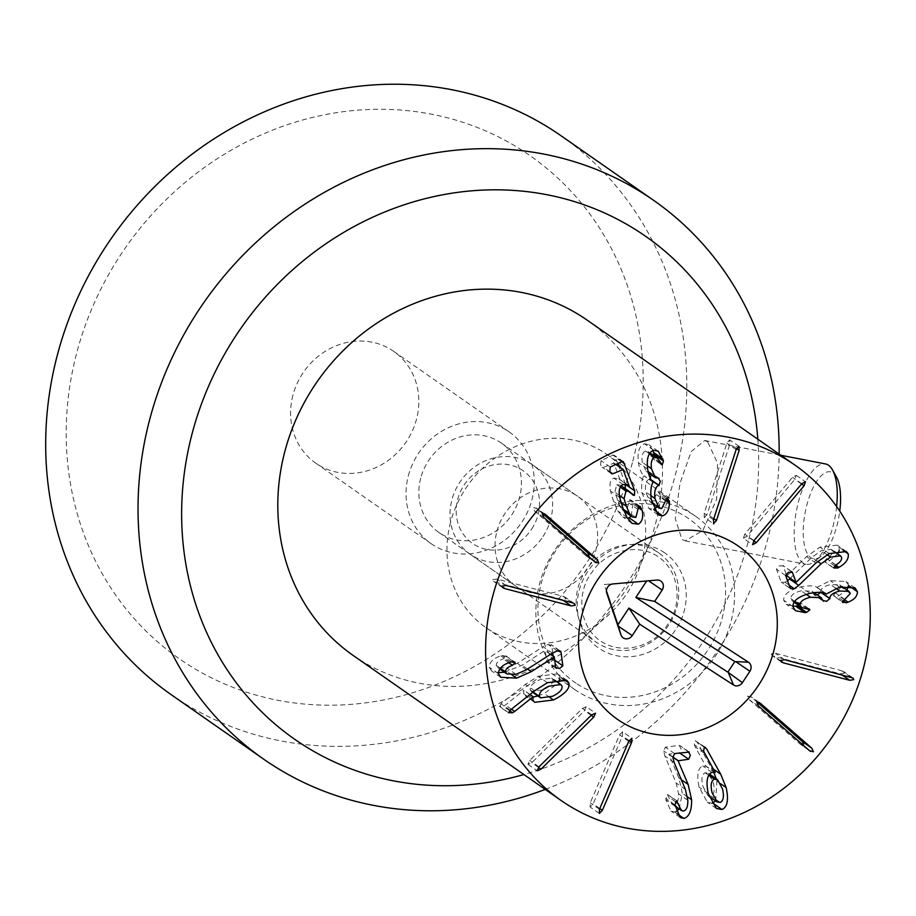 <?xml version="1.0" encoding="UTF-8"?>
<svg xmlns="http://www.w3.org/2000/svg" width="916" height="916" viewBox="0 0 916 916"><rect width="100%" height="100%" fill="white"/><g stroke="black" fill="none" stroke-linecap="round" stroke-linejoin="round"><path stroke-width="0.69" stroke-dasharray="4.58 3.44" d="M565.985 598.812L565.195 597.221L562.974 596.293L496.804 579.026L492.751 579.691L493.552 581.294L495.774 582.21L561.943 599.488L565.985 598.812M542.65 513.601L535.975 507.876L545.215 514.311M544.425 513.842L536.833 508.54L533.02 507.464L534.658 511.128L585.793 555.588L595.881 562.699M595.022 562.023L585.793 555.588L589.606 556.665M638.074 507.51L632.956 503.937L630.975 500.033L629.555 499.827L626.601 511.002L623.086 510.475L620.258 507.12L614.842 492.236L616.754 484.633L620.178 485.137L623.853 488.709L625.433 488.789M638.795 506.273L629.555 499.827M638.108 509.536L628.88 503.09M623.338 509.273L620.258 507.12M619.388 495.407L614.842 492.236M631.571 493.621L622.342 487.186M625.388 484.129L618.838 466.358M617.808 463.53L614.098 455.206L612.873 455.08L601.033 460.611L600.564 464.79L602.155 467.194L603.529 467.355L613.88 463.118L620.006 479.755L618.747 478.702L613.812 478.095C610.319 479.824 609.209 484.14 610.503 491.045L613.594 501.464L617.727 510.853L622.765 516.887L627.517 518.227M615.907 464.412L623.12 469.565M629.246 486.201L620.006 479.755M626.567 484.404L619.949 479.789M623.04 484.541L613.812 478.095M631.17 516.12L632.956 503.937M665.852 500.411L660.184 496.449L660.127 494.686L657.883 491.526L652.398 502.151L649.788 501.613L645.746 492.007C644.853 484.553 646.135 480.224 649.593 479.034L650.543 478.61M665.863 500.365L660.241 496.438M667.111 497.972L657.883 491.526L668.027 498.19M661.627 508.586L652.398 502.151M651.734 480.522L649.593 479.034M651.162 474.923L648.906 471.694L646.112 471.236L642.231 462.271C641.44 455.847 642.551 452.103 645.574 451.061L648.059 451.554L653.028 458.412L654.322 455.928M659.085 478.312L648.906 471.694L658.146 478.141M657.837 478.209L648.597 471.774M647.349 465.832L642.231 462.271M649.387 453.718L645.574 451.061M660.196 462.534L650.955 456.099M661.512 464.687L652.272 458.24L660.791 463.828M653.692 450.271L644.463 443.825C639.185 445.783 637.17 452.092 638.429 462.775C639.631 469.439 641.475 473.755 643.948 475.713L643.982 475.896C641.841 478.289 641.166 483.934 641.921 492.842L648.86 508.46L653.864 509.262M653.039 450.477L648.94 444.718L644.463 443.825M647.658 469.221L638.429 462.775M653.188 482.16L643.948 475.713M653.211 482.343L643.982 475.896M651.162 499.277L641.921 492.842M654.253 510.075L653.326 509.422M657.23 506.811L660.184 496.449M704.518 517.414L707.232 514.071L729.903 443.962L729.605 439.829L726.892 443.172L704.221 513.281L704.232 517.288L713.472 523.723M739.12 446.401L729.605 439.829M743.403 538.23L747.113 536.204L794.859 479.331L796.244 475.278L792.535 477.305L744.788 534.177L743.403 538.23L752.712 544.734M796.244 475.278L805.393 481.667M786.111 573.874L783.203 565.974L779.184 565.836L776.425 569.134L781.176 582.061L785.023 582.278L787.542 580.687M790.268 578.259L811.816 557.375L821.331 550.653L831.224 549.394L832.255 550.722C832.93 553.218 831.075 555.829 826.713 558.531L824.434 561.474L824.824 562L834.064 568.435M841.495 557.157L832.255 550.722M835.953 564.977L826.713 558.531M833.663 567.92L824.434 561.474L828.453 561.611L837.682 553.905M835.77 565.092L829.724 560.878M843.281 550.436L837.144 545.112L819.969 547.138L806.618 556.585L786.844 575.866M839.216 550.47L838.999 547.436M796.256 582.232L787.016 575.786M791.241 571.573L782.768 565.378L791.997 571.824M790.416 588.507L781.176 582.061L790.852 589.045M804.901 612.655L795.672 606.209M808.462 608.785L800.24 602.705L809.481 609.151M798.763 605.499L800.653 603.335L792.294 600.988L790.817 598.572C790.794 595.102 794.275 592.515 801.26 590.809L812.011 591.244L814.061 594.782L823.289 601.228M794.699 601.285L790.817 598.572M822.763 600.106L813.523 593.671M822.808 600.415L813.568 593.969L817.393 594.931M820.725 592.354L820.679 591.999C820.473 588.851 823.747 586.377 830.48 584.568L839.743 584.923L841.071 587.064L833.274 595.423L842.983 602.636M821.274 592.412L820.679 591.999M835.736 588.232L830.48 584.568M850.311 593.499L841.071 587.064M844.941 599.522L835.701 593.076M842.502 601.858L833.274 595.423L836.903 596.35L838.816 595.721L846.968 589.961M844.541 599.717L838.816 595.721M849.556 586.206L845.834 581.477L830.32 580.664L816.832 587.385L826.06 593.82M848.239 586.125L848.205 585.267M839.56 587.11L830.32 580.664M826.484 593.969L817.255 587.522M825.785 593.648L817.072 587.568C814.942 585.564 809.515 585.347 800.79 586.916C789.306 589.973 783.592 594.392 783.649 600.175L786.157 604.228L792.855 606.14M810.03 593.35L800.79 586.916M792.89 606.621L783.649 600.175M771.341 653.944L772.142 655.547L774.352 656.474L840.487 673.867L844.529 673.191L843.739 671.6L841.518 670.672L775.394 653.28L771.341 653.944M757.28 702.217L751.475 697.156L747.662 696.068L749.299 699.732L800.344 744.284L810.442 751.406M809.584 750.731L800.344 744.284L804.156 745.372M759.055 702.435L750.616 696.469L759.845 702.915M530.261 690L531.372 691.431L543.314 689.828C550.344 686.382 553.482 682.958 552.737 679.558L551.604 678.092L539.627 679.752C532.597 683.153 529.471 686.565 530.261 690L533.112 691.992M561.966 685.992L552.737 679.558M563.329 679.054L559.516 676.397L557.558 673.867L538.219 676.26L525.372 684.367L500.926 703.774L499.781 706.751L509.01 713.186M510.155 710.209L500.926 703.774M508.655 712.717L499.415 706.282L503.342 706.328L505.414 705.034L523.849 690.309L523.7 693.79L525.372 695.874L533.158 697.019M511.414 709.213L505.414 705.034M529.917 694.534L523.849 690.309M529.986 694.477L524.055 690.343M532.94 700.225L523.7 693.79M549.818 697.408L544.264 693.538L558.359 682.809M537.887 695.965L544.264 693.538M559.813 678.974L559.516 676.397M552.337 653.165L543.096 646.719L517.265 663.298L506.766 667.89L497.594 667.466L496.3 665.417C496.174 662.772 498.487 660.596 503.228 658.856L506.033 656.428L505.529 655.627L514.758 662.062M552.749 652.925L551.741 645.482L548.1 644.417L543.096 646.719M500.319 668.222L496.3 665.417M508.804 662.749L503.228 658.856M513.533 661.661L506.033 656.428L502.208 655.409L500.834 655.856C493.426 658.238 489.533 662.016 489.167 667.192L491.503 670.833L498.373 672.665M510.063 662.302L500.834 655.856M498.407 673.638L489.167 667.192M504.453 672.252L522.086 665.234L545.031 650.406L546.978 661.936L556.218 668.382M550.47 654.368L544.848 650.44M550.596 654.276L545.031 650.406M555.703 667.501L546.463 661.066L550.287 662.085L553.619 659.405L553.172 656.085M559.218 650.703L551.192 644.646L560.432 651.081M586.297 706.763L582.439 708.4L529.723 760.417L527.948 764.333L531.807 762.696L584.534 710.679L586.148 706.625L595.389 713.072M527.948 764.333L537.337 770.917M622.548 731.769L619.548 734.85L590.236 802.805L590.11 806.996L593.121 803.916L622.433 735.96L622.548 731.769L631.983 738.319M599.156 813.328L590.11 806.996M674.165 762.547L664.924 756.101L676.123 782.951L678.596 793.851C678.71 800.218 677.268 803.801 674.245 804.603L672.172 804.076L667.375 794.458L665.852 799.817L670.993 811.084L674.623 811.988L676.271 811.462M679.122 808.931L682.386 793.302L678.893 778.005L668.852 754.154L679.432 752.803L681.126 748.876L679.168 745.406L665.348 747.17L663.642 750.914L664.924 756.101M683.473 811.049L674.245 804.603M675.493 801.763L669.195 797.378M677.245 801.065L667.375 794.458L676.615 800.905M675.081 806.263L665.852 799.817M677.256 813.82L674.623 811.988M672.871 757.143L668.852 754.337M672.871 756.96L668.852 754.154M689.279 752.047L680.038 745.601L688.408 751.853M674.588 753.616L665.348 747.17M702.812 786.146L707.805 795.443L710.988 796.004C714.24 794.378 714.984 789.867 713.243 782.47L708.366 773.287L705.102 772.749C701.885 774.306 701.118 778.783 702.812 786.146M720.216 802.439L710.988 796.004M708.744 775.279L705.102 772.749M704.45 753.318L695.21 746.872L705.824 766.257L715.053 772.692M713.713 772.188L697.282 742.315L695.13 740.666L694.339 744.708L695.21 746.872M715.247 772.566L706.018 766.12M714.927 772.612L705.938 766.348L702.675 765.936C697.809 768.215 696.595 775.268 699.045 787.084L707.221 802.072L711.995 803.24M711.915 772.383L702.675 765.936M708.286 793.531L699.045 787.084M715.671 800.939L716.907 781.119L716.266 778.795M704.232 747.17L697.282 742.315M705.389 747.307L695.13 740.666L704.358 747.113M420.707 478.186A54.513 49.647 124.9 0 0 438.947 532.482A54.513 49.647 124.9 0 0 510.865 516.177A54.513 49.647 124.9 0 0 501.338 443.069A54.513 49.647 124.9 0 0 420.707 478.186M496.896 531.337A54.513 49.647 -55.1 0 1 577.527 496.22A54.513 49.647 -55.1 0 1 587.053 569.328A54.513 49.647 -55.1 0 1 515.135 585.633A54.513 49.647 -55.1 0 1 496.896 531.337M450.546 522.349A105.626 96.191 124.9 0 0 485.904 627.552A105.626 96.191 124.9 0 0 625.216 595.961A105.626 96.191 124.9 0 0 606.77 454.302A105.626 96.191 124.9 0 0 450.546 522.349M587.11 320.108A204.428 186.177 -55.1 0 1 655.524 523.734A204.428 186.177 -55.1 0 1 353.175 655.444M656.967 580.057L604.239 584.523L606.415 590.923M531.704 529.047A44.289 40.338 124.9 0 0 501.968 464.069A44.289 40.338 124.9 0 0 459.878 528.2A44.289 40.338 124.9 0 0 531.704 529.047M542.982 536.524A54.513 49.647 124.9 0 0 532.505 464.813A54.513 49.647 124.9 0 0 460.599 481.118A54.513 49.647 124.9 0 0 470.126 554.226A54.513 49.647 124.9 0 0 542.982 536.524M657.356 551.947A54.513 49.647 124.9 0 0 586.251 569.809A54.513 49.647 124.9 0 0 596.259 642.231A54.513 49.647 124.9 0 0 669.115 624.517A54.513 49.647 124.9 0 0 658.638 552.806A54.513 49.647 124.9 0 0 657.356 551.947M577.046 683.886A99.718 90.81 124.9 0 0 725.117 601.617A99.718 90.81 124.9 0 0 593.099 516.063A99.718 90.81 124.9 0 0 577.046 683.886M577.263 691.237A105.626 96.191 -55.1 0 1 574.79 689.565A105.626 96.191 -55.1 0 1 556.333 547.905A105.626 96.191 -55.1 0 1 695.656 516.315A105.626 96.191 -55.1 0 1 715.041 656.623A105.626 96.191 -55.1 0 1 577.263 691.237M836.48 477.064A44.289 16.969 -79 0 0 833.01 472.977A44.289 16.969 -79 0 0 804.294 517.712A44.289 16.969 -79 0 0 821.137 556.207A44.289 16.969 -79 0 0 839.743 511.128M836.629 506.571A51.113 19.58 101 0 1 814.839 561.302A51.113 19.58 101 0 1 805.988 564.267A51.113 19.58 101 0 1 802.908 562.939A51.113 19.58 101 0 1 797.389 506.17A51.113 19.58 101 0 1 825.453 463.931M707.633 441.81L704.644 440.516L691.179 451.588L679.97 483.35L675.275 518.708L682.008 539.49L685.191 540.829L702.824 530.559L716.61 499.3L717.583 463.221L707.633 441.81M292.914 395.254A68.139 62.059 124.9 0 0 315.722 463.13A68.139 62.059 124.9 0 0 405.605 442.749A68.139 62.059 124.9 0 0 393.697 351.355A68.139 62.059 124.9 0 0 292.914 395.254M408.353 475.793A68.139 62.059 -55.1 0 1 509.136 431.883A68.139 62.059 -55.1 0 1 521.044 523.276A68.139 62.059 -55.1 0 1 431.15 543.669A68.139 62.059 -55.1 0 1 408.353 475.793M561.187 135.854A340.718 310.284 -55.1 0 1 675.229 475.221A340.718 310.284 -55.1 0 1 171.303 694.74M632.784 461.172A306.642 279.254 124.9 0 0 282.243 126.5A306.642 279.254 124.9 0 0 149.09 634.055A306.642 279.254 124.9 0 0 632.784 461.172M545.215 789.409A340.718 310.284 124.9 0 0 767.574 539.65A340.718 310.284 124.9 0 0 779.15 454.084M757.818 439.199A306.642 279.254 -55.1 0 1 748.223 541.711A306.642 279.254 -55.1 0 1 523.883 774.535M572.202 602.739L562.974 596.293M506.033 585.461L496.804 579.026M501.934 586.515L495.774 582.21M563.248 600.404L561.943 599.488M543.898 517.574L534.658 511.128M638.475 506.502L632.498 502.334M635.83 517.437L626.601 511.002M620.991 502.472L617.155 499.793M620.338 487.129L616.754 484.633M630.975 492.945L625.204 488.926M621.609 461.744L615.598 457.553M622.101 461.515L612.873 455.08M610.274 467.057L601.033 460.611M610.09 471.935L603.529 467.355M619.731 497.491L610.503 491.045M622.834 507.899L613.594 501.464M626.968 517.3L617.727 510.853M666.207 498.934L660.127 494.686M665.783 501.075L656.554 494.629M650.807 495.533L645.746 492.007M651.356 479.984L649.902 478.965M713.804 518.651L707.232 514.071M736.51 448.577L729.903 443.962M736.12 449.619L726.892 443.172M713.461 519.727L704.221 513.281M753.811 540.875L747.113 536.204M801.557 484.003L794.859 479.331M801.763 483.751L792.535 477.305M754.017 540.623L744.788 534.177M789.191 585.187L785.023 582.278M817.576 561.394L811.816 557.375M827.056 554.649L821.331 550.653M834.659 565.951L828.453 561.611M829.209 553.585L819.969 547.138M815.847 563.031L806.618 556.585M785.665 575.58L776.425 569.134M806.985 608.671L797.756 602.236M806.366 594.37L801.26 590.809M843.098 600.678L836.903 596.35M780.524 660.779L774.352 656.474M841.758 674.748L840.487 673.867M850.758 677.119L841.518 670.672M784.623 659.726L775.394 653.28M758.54 706.179L749.299 699.732M534.612 690.813L525.372 684.367M547.447 682.695L538.219 676.26M509.594 710.69L503.342 706.328M557.34 650.864L548.1 644.417M526.505 669.745L517.265 663.298M515.994 674.336L506.766 667.89M511.437 661.856L502.208 655.409M511.975 674.932L507.338 671.691M527.57 669.058L522.086 665.234M554.718 660.173L553.619 659.405M591.679 714.846L582.439 708.4M538.952 766.864L529.723 760.417M538.482 767.356L531.807 762.696M591.186 715.316L584.534 710.679M628.777 741.284L619.548 734.85M599.465 809.252L590.236 802.805M599.762 808.553L593.121 803.916M629.097 740.609L622.433 735.96M672.871 757.36L663.642 750.914M685.363 789.397L676.123 782.951M687.824 800.286L678.596 793.851M674.909 804.832L665.669 798.397M687.527 796.897L682.386 793.302M681.309 779.688L678.893 778.005M703.58 751.154L694.339 744.708M720.674 783.753L716.907 781.119M713.266 769.028L711.469 767.78M612.838 583.95L604.205 584.534M663.539 552.096A57.926 52.75 -55.1 0 1 654.207 649.57A57.926 52.75 -55.1 0 1 577.527 599.888A57.926 52.75 -55.1 0 1 663.539 552.096M574.424 603.667L565.195 597.221M502.781 587.728L493.552 581.294M640.215 506.479L630.975 500.033M624.094 511.185L623.086 510.475M621.231 485.869L620.178 485.137M633.082 495.155L623.853 488.709M623.338 461.653L614.098 455.206M611.396 473.641L602.155 467.194M615.999 464.378L613.64 462.729M627.975 485.137L618.747 478.702M631.994 523.334L622.765 516.887M651.848 503.044L649.788 501.613M648.356 472.805L646.112 471.236M649.948 452.859L648.059 451.554M658.18 451.164L648.94 444.718M658.089 514.895L648.86 508.46M834.35 551.581L831.224 549.394M846.373 551.558L837.144 545.112M794.035 602.201L792.294 600.988M813.981 592.618L812.011 591.244M842.148 586.606L839.743 584.923M855.063 587.923L845.834 581.477M795.386 610.663L786.157 604.228M781.371 661.993L772.142 655.547M852.979 678.035L843.739 671.6M531.372 691.431L532.688 692.336M551.604 678.092L554.398 680.038M534.612 702.32L525.372 695.874M566.786 680.313L557.558 673.867M499.735 668.955L497.594 667.466M500.743 677.279L491.503 670.833M675.046 806.091L672.172 804.076M680.233 817.53L670.993 811.084M707.805 795.443L709.11 796.359M708.366 773.287L709.545 774.112M716.449 808.519L707.221 802.072M438.947 532.482L515.135 585.633M501.338 443.069L577.527 496.22M485.904 627.552L574.79 689.565M606.77 454.302L695.656 516.315M648.333 580.652L657.093 580.057M470.126 554.226L596.259 642.231M532.505 464.813L658.638 552.806M657.516 556.207C633.654 541.241 603.14 554.1 592.308 571.882C577.309 590.076 577.32 624.403 599.751 640.502C623.556 657.138 655.879 644.292 667.054 625.284C681.504 607.743 681.893 572.374 657.516 556.207M821.137 556.207L814.839 561.302M685.191 540.841L805.988 564.267M704.656 440.493L780.856 455.275M315.722 463.13L431.15 543.669M393.697 351.355L509.136 431.883"/><path stroke-width="1.37" d="M572.202 602.739L574.424 603.667L575.225 605.258L571.172 605.923L505.002 588.656L502.781 587.728L501.991 586.137L506.033 585.461L572.202 602.739M597.198 559.436L598.835 563.1L595.022 562.023L543.898 517.574L542.249 513.91L546.073 514.987L597.198 559.436L587.957 552.989L542.65 513.601M589.206 556.962L587.957 552.989M545.215 514.311L544.425 513.842M595.881 562.699L595.022 562.023M642.185 510.384C643.513 517.197 642.219 521.799 638.326 524.192L631.994 523.334L626.968 517.3L622.834 507.899L619.731 497.491C618.449 490.575 619.548 486.27 623.04 484.541L627.975 485.137L629.246 486.201L623.12 469.565L612.758 473.801L611.396 473.641L609.793 471.236L610.274 467.057L622.101 461.515L623.338 461.653L634.731 490.873L634.433 495.373L633.082 495.155L629.418 491.571L625.994 491.079L624.071 498.67L626.395 506.239L629.498 513.567L632.315 516.922L635.83 517.437L638.795 506.273L640.215 506.479L642.185 510.384L638.074 507.51M629.498 513.567L623.338 509.273M624.071 498.67L619.388 495.407M625.204 488.926L625.388 484.129M618.838 466.358L617.808 463.53M623.12 469.565L615.907 464.412M629.189 486.224L626.567 484.404M638.326 524.192L629.086 517.746L631.17 516.12M627.517 518.227L629.086 517.746M669.413 502.895C669.253 509.903 666.962 514.231 662.566 515.868L658.089 514.895L651.162 499.277C650.394 490.369 651.081 484.724 653.211 482.343L653.188 482.16C650.715 480.202 648.872 475.885 647.658 469.221C646.41 458.538 648.413 452.218 653.692 450.271L658.18 451.164L663.482 461.011L662.257 464.847L657.299 458L654.814 457.508C651.791 458.55 650.669 462.282 651.471 468.706L655.341 477.683L658.146 478.141L660.39 481.358L658.833 485.48C655.375 486.671 654.081 490.987 654.986 498.453L659.016 508.059L661.627 508.586L667.111 497.972L669.356 501.132L669.47 502.884L665.852 500.411M669.47 502.884L665.863 500.365M667.111 497.972L668.027 498.19M658.833 485.48L651.734 480.522M649.902 478.965L651.139 474.74M658.146 478.141L659.085 478.312M651.471 468.706L647.349 465.832M654.814 457.508L649.387 453.718M660.791 463.828L661.512 464.687M654.322 455.928L653.039 450.477M663.035 459.076L653.795 452.63M662.566 515.868L654.253 510.075M653.864 509.262L657.23 506.811M713.759 523.86L713.461 519.727L736.12 449.619L738.846 446.275L739.132 450.409L716.472 520.517L713.472 523.723M756.341 542.65L752.631 544.665L754.017 540.623L801.763 483.751L805.473 481.724L804.088 485.766L756.341 542.65L753.811 540.875M798.763 585.416L794.264 588.725L790.416 588.507L785.665 575.58L788.424 572.282L792.443 572.42L796.073 582.313L815.847 563.031L829.209 553.585L846.373 551.558L848.227 553.882C848.937 558.932 845.846 563.409 838.964 567.325L837.682 568.057L833.663 567.92L835.953 564.977C840.316 562.264 842.159 559.665 841.495 557.157L840.453 555.84L830.56 557.1L821.057 563.821L798.763 585.416L789.535 578.969L790.268 578.259M787.542 580.687L789.535 578.969M838.964 567.325L835.77 565.092M848.227 553.882L843.281 550.436M837.682 553.905L839.216 550.47M796.073 582.313L786.844 575.866L786.111 573.874M791.997 571.824L791.241 571.573M804.889 612.598L795.386 610.663L792.89 606.621C792.832 600.839 798.546 596.408 810.03 593.35C818.755 591.782 824.182 592.011 826.312 594.015L839.56 587.11L855.063 587.923L857.445 591.713C857.376 596.305 854.25 599.785 848.056 602.155L846.132 602.797L842.502 601.858L850.311 593.499L848.972 591.37L839.72 591.015C832.976 592.812 829.713 595.297 829.907 598.446L826.621 601.365L822.808 600.415L821.24 597.679L810.488 597.243C803.515 598.961 800.034 601.549 800.046 605.018L801.534 607.434L809.893 609.781L806.618 612.38L804.901 612.655L795.66 606.152L792.855 606.14M795.672 606.209L798.763 605.499M809.481 609.151L808.462 608.785M800.046 605.018L794.699 601.285M823.289 601.228L822.808 600.415M817.312 594.942L820.725 592.308M829.907 598.446L821.274 592.412M839.72 591.015L835.736 588.232M842.983 602.636L842.502 601.858M848.056 602.155L844.541 599.717M857.445 591.713L849.556 586.206M846.968 589.961L848.239 586.125M783.592 662.909L781.371 661.993L780.581 660.39L784.623 659.726L852.979 678.035L853.769 679.638L849.727 680.302L783.592 662.909L780.524 660.779M758.54 706.179L756.902 702.515L760.715 703.591L811.759 748.143L813.397 751.807L809.584 750.731L758.54 706.179M810.442 751.406L809.584 750.731M803.779 745.658L802.519 741.697L757.28 702.217M759.845 702.915L759.055 702.435M539.49 696.446L540.612 697.866L552.543 696.274C559.584 692.828 562.722 689.393 561.966 685.992L560.832 684.538L548.867 686.198C541.837 689.599 538.711 693.011 539.49 696.446L533.112 691.992M568.756 682.844C570.37 688.248 565.287 693.962 553.493 699.984L534.612 702.32L532.94 700.225L533.078 696.744L514.655 711.469L512.571 712.774L508.655 712.717L510.155 710.209L534.612 690.813L547.447 682.695L566.786 680.313L568.756 682.844L563.329 679.054M514.655 711.469L511.414 709.213M533.078 696.744L529.917 694.534M533.295 696.778L529.986 694.477M553.493 699.984L549.818 697.408M533.158 697.019L537.887 695.965M558.359 682.809L559.813 678.974M512.468 665.302C507.727 667.031 505.414 669.218 505.54 671.863L506.834 673.913L515.994 674.336L526.505 669.745L552.337 653.165L557.34 650.864L560.981 651.929L562.848 665.852L559.527 668.52L555.703 667.501L554.272 656.841L531.326 671.68L516.567 678.138L500.743 677.279L498.407 673.638C498.773 668.451 502.655 664.673 510.063 662.302L511.437 661.856L515.261 662.875L512.468 665.302L508.804 662.749M505.54 671.863L500.319 668.222M514.758 662.062L515.261 662.875L513.533 661.661M498.373 672.665L504.453 672.252M554.088 656.887L550.47 654.368M554.272 656.841L550.596 654.276M556.218 668.382L555.703 667.501M553.172 656.085L552.749 652.925M560.432 651.081L560.981 651.929L559.218 650.703M591.679 714.846L595.537 713.209L593.763 717.125L541.047 769.142L537.188 770.78L538.952 766.864L591.679 714.846M631.788 738.216L631.662 742.395L602.35 810.362L599.35 813.431L599.465 809.252L628.777 741.284L631.983 738.319M688.408 751.853L690.366 755.311L688.66 759.25L678.092 760.784L688.134 784.44L691.614 799.748C691.775 810.66 689.187 816.889 683.863 818.435L680.233 817.53L674.909 804.832L676.615 800.905L681.401 810.523L683.473 811.049C686.496 810.236 687.95 806.653 687.824 800.286L685.363 789.397L674.165 762.547L672.871 757.36L674.588 753.616L689.279 752.047M678.435 803.813L675.493 801.763M676.615 800.905L677.245 801.065M683.863 818.435L677.256 813.82M676.271 811.462L679.122 808.931M678.092 760.784L672.871 757.143M678.08 760.601L672.871 756.96M714.343 779.184C711.125 780.753 710.358 785.218 712.053 792.592L717.033 801.889L720.216 802.439C723.468 800.824 724.224 796.313 722.484 788.916L717.594 779.734L714.343 779.184L708.744 775.279M704.358 747.113L706.522 748.761L720.709 774.215L726.148 787.565C728.815 799.851 727.441 807.156 722.003 809.481L716.449 808.519L708.286 793.531C705.835 781.703 707.038 774.661 711.915 772.383L715.247 772.566L703.58 751.154L704.358 747.113L705.389 747.307M722.003 809.481L712.763 803.034L715.671 800.939M711.995 803.24L712.763 803.034M716.266 778.795L713.713 772.188M706.522 748.761L704.232 747.17M863.319 668.691A204.428 186.177 -55.1 0 1 560.97 800.401A204.428 186.177 -55.1 0 1 525.246 526.219A204.428 186.177 -55.1 0 1 794.893 465.065A204.428 186.177 -55.1 0 1 863.319 668.691M582.152 614.155A105.626 96.191 -55.1 0 1 738.365 546.108A105.626 96.191 -55.1 0 1 756.822 687.767A105.626 96.191 -55.1 0 1 617.498 719.358A105.626 96.191 -55.1 0 1 582.152 614.155M560.97 800.401L353.175 655.444A204.428 186.177 -55.1 0 1 317.451 381.262A204.428 186.177 -55.1 0 1 587.11 320.108L794.893 465.065M654.677 601.423L748.429 662.176A6.813 6.206 -55.1 0 1 749.895 671.256L742.418 682.649A6.813 6.206 -55.1 0 1 733.476 684.962L639.723 624.208L632.246 635.601A6.813 6.206 -55.1 0 1 626.097 638.841A6.813 6.206 -55.1 0 1 620.968 634.903L606.758 593.213A6.813 6.206 -55.1 0 1 606.678 592.961A6.813 6.206 -55.1 0 1 612.838 583.95L656.967 580.057A6.813 6.206 -55.1 0 1 657.093 580.057A6.813 6.206 -55.1 0 1 662.68 583.194A6.813 6.206 -55.1 0 1 662.154 590.03L654.677 601.423L635.853 597.472L646.685 580.962M748.429 662.176L734.815 661.604L635.853 597.472M662.154 590.03L648.562 580.801M620.968 634.903L617.945 624.746L628.914 608.052L727.877 672.172L734.815 661.604M606.415 590.923L617.945 624.746M639.723 624.208L628.914 608.052M742.418 682.649L727.877 672.172M619.983 721.029A105.626 96.191 -55.1 0 1 617.498 719.358A105.626 96.191 -55.1 0 1 599.041 577.698A105.626 96.191 -55.1 0 1 738.365 546.108A105.626 96.191 -55.1 0 1 757.75 686.416A105.626 96.191 -55.1 0 1 619.983 721.029M839.743 511.128A44.289 16.969 -79 0 0 836.48 477.064L832.552 469.988A51.113 19.58 101 0 1 836.629 506.571M780.856 455.275L825.453 463.931A51.113 19.58 101 0 1 828.533 465.259A51.113 19.58 101 0 1 832.552 469.988M263.659 759.158L171.303 694.74A340.718 310.284 -55.1 0 1 57.273 355.374A340.718 310.284 -55.1 0 1 561.187 135.854L653.543 200.283A340.718 310.284 124.9 0 0 149.617 419.803A340.718 310.284 124.9 0 0 263.659 759.158A340.718 310.284 124.9 0 0 545.215 789.409M779.15 454.084A340.718 310.284 124.9 0 0 653.543 200.283M523.883 774.535A306.642 279.254 -55.1 0 1 184.883 558.016A306.642 279.254 -55.1 0 1 437.573 195.806A306.642 279.254 -55.1 0 1 757.818 439.199M505.002 588.656L501.934 586.515M571.172 605.923L563.248 600.404M641.738 508.781L638.475 506.502M626.395 506.239L620.991 502.472M625.994 491.079L620.338 487.129M634.433 495.373L630.975 492.945M634.731 490.873L625.502 484.427M624.838 464L621.609 461.744M612.758 473.801L610.09 471.935M669.356 501.132L666.207 498.934M654.986 498.453L650.807 495.533M659.142 485.411L651.356 479.984M663.482 461.011L654.253 454.565M716.472 520.517L713.804 518.651M739.132 450.409L736.51 448.577M804.088 485.766L801.557 484.003M794.264 588.725L789.191 585.187M821.057 563.821L817.576 561.394M830.56 557.1L827.056 554.649M837.682 568.057L834.659 565.951M806.618 612.38L797.378 605.945M810.488 597.243L806.366 594.37M829.953 598.755L820.793 592.354M846.132 602.797L843.098 600.678M849.727 680.302L841.758 674.748M811.759 748.143L802.519 741.697M512.571 712.774L509.594 710.69M516.567 678.138L511.975 674.932M531.326 671.68L527.57 669.058M562.848 665.852L554.718 660.173M541.047 769.142L538.482 767.356M593.763 717.125L591.186 715.316M602.35 810.362L599.762 808.553M631.662 742.395L629.097 740.609M691.614 799.748L687.527 796.897M688.134 784.44L681.309 779.688M688.66 759.25L679.661 752.963M726.148 787.565L720.674 783.753M720.709 774.215L713.266 769.028M632.246 635.601L618.426 626.223M733.476 684.962L728.598 673.26M749.895 671.256L736.075 661.867M632.315 516.922L624.094 511.185M629.418 491.571L621.231 485.869M622.88 469.164L615.999 464.378M659.016 508.059L651.848 503.044M655.341 477.683L648.356 472.805M657.299 458L649.948 452.859M840.453 555.84L834.35 551.581M801.534 607.434L794.035 602.201M821.24 597.679L813.981 592.618M848.972 591.37L842.148 586.606M532.688 692.336L540.612 697.866M554.398 680.038L560.832 684.538M506.834 673.913L499.735 668.955M681.401 810.523L675.046 806.091M709.11 796.359L717.033 801.889M709.545 774.112L717.594 779.734"/></g></svg>
